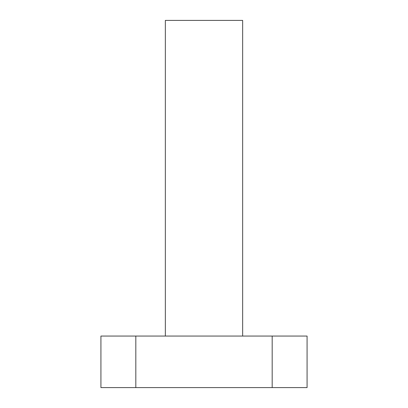 <?xml version="1.0" encoding="UTF-8"?>
<svg xmlns="http://www.w3.org/2000/svg" width="408" height="408" viewBox="0 0 408 408"><rect width="100%" height="100%" fill="white"/><g stroke="black" fill="none" stroke-linecap="round" stroke-linejoin="round"><path stroke-width="0.61" d="M165.347 336.065L165.347 20.4L242.653 20.4L242.653 336.065M307.076 387.6L272.177 387.6L272.177 336.065L307.076 336.065L307.076 387.6M272.177 387.6L135.823 387.6L135.823 336.065L272.177 336.065M135.823 387.6L100.924 387.6L100.924 336.065L135.823 336.065"/></g></svg>
